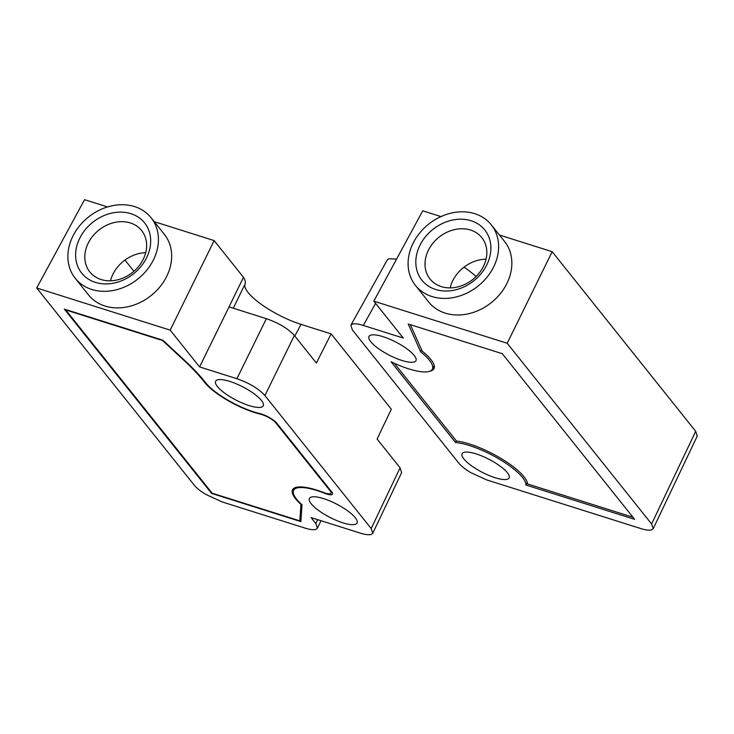 <?xml version="1.0" encoding="UTF-8"?>
<svg xmlns="http://www.w3.org/2000/svg" width="734" height="734" viewBox="0 0 734 734"><rect width="100%" height="100%" fill="white"/><g stroke="black" fill="none" stroke-linecap="round" stroke-linejoin="round"><path stroke-width="1.1" d="M260.524 413.756L260.331 414.132A11.836 3.285 -152.7 0 1 275.92 422.995L330.318 491.083A10.652 2.954 -152.7 0 1 331.025 493.202L331.704 491.899M301.096 518.406L299.83 520.856L300.958 504.396A45.737 12.689 27.3 0 1 295.628 498.854A45.737 12.689 27.3 0 1 292.582 489.743A45.737 12.689 27.3 0 1 323.767 492.551A10.652 2.954 -152.7 0 0 325.401 493.129A10.652 2.954 -152.7 0 0 331.025 493.202M299.83 520.856L212.126 493.175L65.739 309.95L162.544 340.512L184.05 360.467A192.95 53.545 -152.7 0 1 203.887 381.451A192.95 53.545 27.3 0 1 204.612 382.359A42.187 11.707 -152.7 0 0 204.768 382.561A42.187 11.707 27.3 0 0 254.661 412.554A42.187 11.707 27.3 0 0 260.331 414.132M410.361 324.676L422.16 351.072A46.068 12.781 27.3 0 1 433.941 368.688A46.068 12.781 27.3 0 1 429.72 371.248M394.332 363.293L456.438 441.024A46.068 12.781 27.3 0 1 501.441 458.713A46.068 12.781 27.3 0 1 527.498 483.935L632.947 517.231M464.053 267.112A65.298 18.121 27.3 0 1 476.091 276.516M697.236 436.106L695.694 431.317L552.17 251.689L499.441 235.036M440.969 216.576L422.738 210.823L373.808 301.151L403.296 338.062L363.312 325.437C357.99 323.777 354.238 323.373 352.054 324.217L350.843 325.208L352.393 329.979L458.759 463.108C461.172 466.062 465.081 469.182 470.494 472.467L486.752 479.935L640.69 528.535C646.012 530.187 649.764 530.599 651.948 529.746L653.214 528.654L651.609 523.993L507.212 343.264L552.17 251.689M491.275 224.815L504.506 241.385A48.536 39.608 141.4 0 1 499.946 294.151A48.536 39.608 141.4 0 1 445.208 313.115A48.536 39.608 141.4 0 1 428.674 301.977L415.435 285.407A48.536 39.608 -38.6 0 0 431.968 296.545A48.536 39.608 -38.6 0 0 486.706 277.58A48.536 39.608 -38.6 0 0 491.275 224.815A48.536 39.608 -38.6 0 0 474.742 213.677A48.536 39.608 -38.6 0 0 420.004 232.641A48.536 39.608 -38.6 0 0 415.435 285.407M507.212 343.264L373.808 301.151M471.09 220.75A40.251 32.846 141.4 0 1 486.44 265.552A40.251 32.846 141.4 0 1 435.62 289.471A40.251 32.846 141.4 0 1 420.27 244.67A40.251 32.846 141.4 0 1 471.09 220.75M470.522 230.017A33.149 27.048 141.4 0 1 481.816 237.623A33.149 27.048 141.4 0 1 478.696 273.663A33.149 27.048 141.4 0 1 441.308 286.618A33.149 27.048 141.4 0 1 430.023 279.012A33.149 27.048 141.4 0 1 433.143 242.972A33.149 27.048 141.4 0 1 470.522 230.017M486.036 259.203A33.149 27.048 -38.6 0 0 450.135 287.893M456.401 440.978L455.594 442.547A44.884 12.46 -152.7 0 1 469.43 445.547A44.884 12.46 -152.7 0 1 525.893 485.009L634.626 519.342L502.285 353.696L408.223 324.006L420.655 351.806L421.637 349.907M455.594 442.547L391.057 361.77A44.884 12.46 -152.7 0 0 432.363 369.156A44.884 12.46 -152.7 0 0 420.655 351.806M525.893 485.009L527.241 482.403M495.147 477.733A26.415 7.331 27.3 0 1 471.274 465.613A26.415 7.331 27.3 0 1 462.145 453.695A26.415 7.331 27.3 0 1 476.091 453.887A26.415 7.331 27.3 0 1 499.973 466.007A26.415 7.331 27.3 0 1 509.093 477.926A26.415 7.331 27.3 0 1 495.147 477.733M402.012 360.495A26.415 7.331 27.3 0 1 378.129 348.375A26.415 7.331 27.3 0 1 369.009 336.456A26.415 7.331 27.3 0 1 382.955 336.649A26.415 7.331 27.3 0 1 406.829 348.769A26.415 7.331 27.3 0 1 415.958 360.688A26.415 7.331 27.3 0 1 402.012 360.495M396.589 259.093L388.58 258.781L387.304 259.891M107.549 206.933L84.548 199.676L36.7 287.994L170.187 330.135L214.144 240.587L243.486 277.314L229.036 306.876L266.369 318.675C278.792 322.997 288.123 328.612 294.371 335.502L316.363 363.036L331.135 333.878L391.305 409.187L377.102 439.051L400.085 467.815L401.626 472.604M154.223 221.668L214.144 240.587M151.076 217.732L164.315 234.302A48.536 39.608 141.4 0 1 159.746 287.067A48.536 39.608 141.4 0 1 105.008 306.032A48.536 39.608 141.4 0 1 88.475 294.894L75.244 278.324A48.536 39.608 -38.6 0 0 91.768 289.462A48.536 39.608 -38.6 0 0 146.506 270.507A48.536 39.608 -38.6 0 0 151.076 217.732A48.536 39.608 -38.6 0 0 134.542 206.593A48.536 39.608 -38.6 0 0 79.804 225.558A48.536 39.608 -38.6 0 0 75.244 278.324M170.187 330.135L199.584 366.927L236.889 378.707C249.312 383.038 258.652 388.644 264.901 395.543L371.184 528.572L372.789 533.233L371.523 534.324C369.34 535.169 365.587 534.765 360.266 533.113L311.097 517.589L315.831 523.516L317.437 528.177L316.171 529.269C313.987 530.122 310.234 529.709 304.913 528.058L222.191 501.946L205.933 494.468C200.52 491.193 196.602 488.073 194.198 485.11L36.7 287.994M133.918 271.277L124.954 260.056M217.42 386.552A26.791 7.432 27.3 0 1 215.631 381.221A26.791 7.432 27.3 0 1 229.779 381.414A26.791 7.432 27.3 0 1 253.992 393.708A26.791 7.432 27.3 0 1 263.249 405.801A26.791 7.432 27.3 0 1 249.11 405.599A26.791 7.432 27.3 0 1 217.42 386.552M311.198 503.763A26.791 7.432 27.3 0 1 309.409 498.432A26.791 7.432 27.3 0 1 323.556 498.625A26.791 7.432 27.3 0 1 347.769 510.919A26.791 7.432 27.3 0 1 357.027 523.012A26.791 7.432 27.3 0 1 342.888 522.819A26.791 7.432 27.3 0 1 311.198 503.763M211.585 493.395L64.335 309.106L162.893 340.218L184.904 360.642A194.134 53.876 27.3 0 1 205.584 382.671A41.003 11.377 -152.7 0 0 254.23 412.013A41.003 11.377 -152.7 0 0 259.744 413.554A13.019 3.615 27.3 0 1 276.892 423.298L331.814 492.037A10.652 2.954 27.3 0 1 332.52 494.156A10.652 2.954 27.3 0 1 326.896 494.083A10.652 2.954 27.3 0 1 325.015 493.413A44.554 12.359 -152.7 0 0 293.637 490.284A44.554 12.359 -152.7 0 0 302.023 504.772L300.876 521.59L211.585 493.395L211.869 492.844M229.036 306.876L199.584 366.927M243.486 277.314A49.719 13.799 27.3 0 1 245.055 284.076A44.682 12.395 -152.7 0 0 301.032 324.373L331.135 333.878M145.708 252.67A33.149 27.048 -38.6 0 0 110.495 280.801M130.322 222.943A33.149 27.048 141.4 0 1 141.616 230.549A33.149 27.048 141.4 0 1 138.497 266.58A33.149 27.048 141.4 0 1 101.118 279.535A33.149 27.048 141.4 0 1 89.823 271.929A33.149 27.048 141.4 0 1 92.943 235.889A33.149 27.048 141.4 0 1 130.322 222.943M95.42 282.388A40.251 32.846 141.4 0 1 80.07 237.587A40.251 32.846 141.4 0 1 130.891 213.667A40.251 32.846 141.4 0 1 146.24 258.478A40.251 32.846 141.4 0 1 95.42 282.388M275.92 422.995L276.177 422.5M330.603 490.523L330.318 491.083M204.896 381.808L204.612 382.359M651.609 523.993L695.694 431.317M375.606 303.399L363.312 325.437M236.889 378.707L266.369 318.675M371.184 528.572L400.085 467.815M264.901 395.543L294.371 335.502M294.82 336.062L301.032 324.373M233.302 308.225L245.055 284.076M315.831 523.516L317.666 519.663M653.269 528.535L697.3 435.978M432.363 369.156L434.207 365.587M350.916 325.089L387.368 259.772M317.492 528.058L320.987 520.709M372.844 533.113L401.691 472.476M293.637 490.284L294.949 487.743"/></g></svg>

